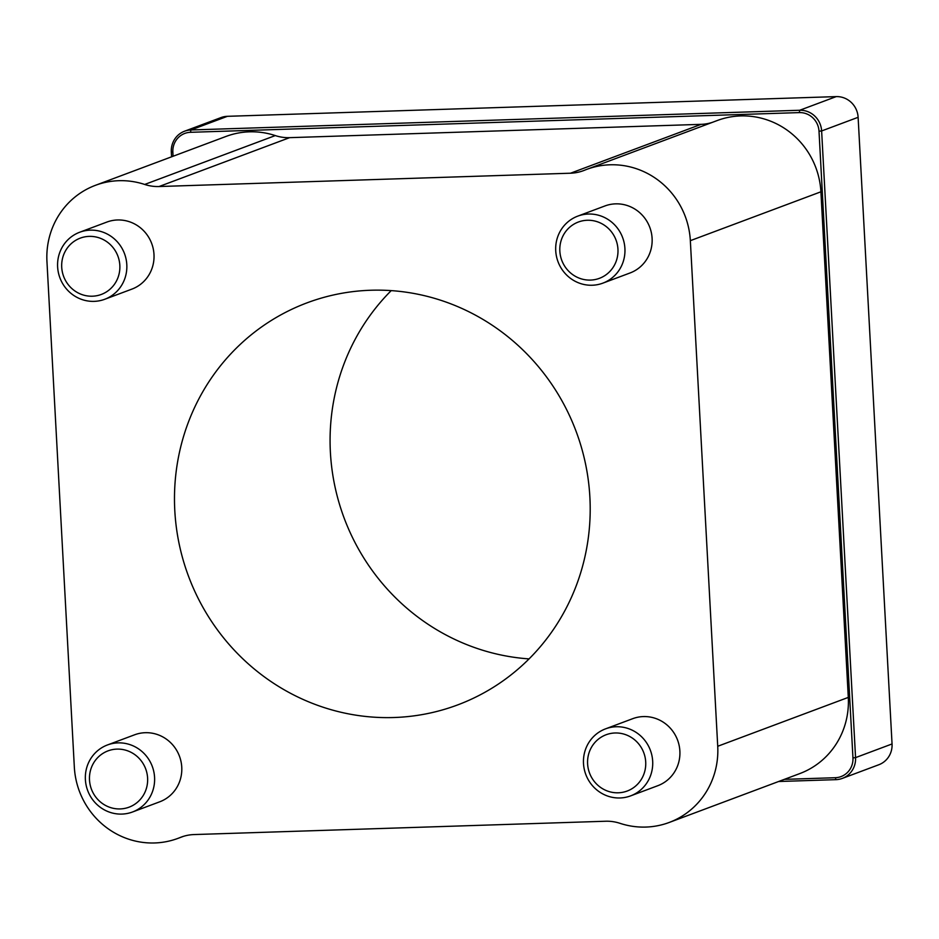 <?xml version="1.0" encoding="UTF-8"?>
<svg xmlns="http://www.w3.org/2000/svg" width="939" height="939" viewBox="0 0 939 939"><rect width="100%" height="100%" fill="white"/><g stroke="black" fill="none" stroke-linecap="round" stroke-linejoin="round"><path stroke-width="1.41" d="M529.068 658.896A214.679 206.897 69.5 0 1 344.179 518.164A214.679 206.897 69.5 0 1 391.211 290.62M173.081 156.261L172.858 152.141A19.32 18.616 69.5 0 1 190.488 132.305L799.289 112.598A19.32 18.616 69.5 0 1 819.008 131.225L852.952 757.89A19.32 18.616 69.5 0 1 835.311 777.715L784.335 779.37M778.619 781.506L835.968 779.652A21.468 20.693 -110.5 0 0 842.33 778.396A21.468 20.693 -110.5 0 0 855.558 757.62L821.625 130.955A21.468 20.693 -110.5 0 0 799.711 110.262L190.91 129.969A21.468 20.693 -110.5 0 0 184.537 131.225A21.468 20.693 -110.5 0 0 171.309 152.001L171.579 156.813M184.537 131.225L221.029 117.575A21.468 20.693 69.5 0 1 227.402 116.319L836.203 96.611A21.468 20.693 69.5 0 1 858.117 117.305L892.05 743.958A21.468 20.693 69.5 0 1 878.822 764.745L842.33 778.396M586.652 169.407L717.208 120.544A78.712 75.859 69.5 0 1 820.909 191.802L848.293 697.407A78.712 75.859 69.5 0 1 799.782 773.583L669.214 822.458A78.712 75.859 -110.5 0 0 717.725 746.27L690.341 240.666A78.712 75.859 -110.5 0 0 586.652 169.407A78.712 75.859 -110.5 0 0 584.61 170.205A43.652 42.067 69.5 0 1 583.471 170.652A43.652 42.067 69.5 0 1 570.525 173.21L159.055 186.532A43.652 42.067 69.5 0 1 144.7 184.455A78.712 75.859 -110.5 0 0 95.461 185.312A78.712 75.859 -110.5 0 0 46.95 261.488L74.334 767.093A78.712 75.859 -110.5 0 0 178.023 838.351A78.712 75.859 -110.5 0 0 180.065 837.553A43.652 42.067 69.5 0 1 181.204 837.107A43.652 42.067 69.5 0 1 194.15 834.56L605.62 821.238A43.652 42.067 69.5 0 1 619.975 823.315A78.712 75.859 -110.5 0 0 669.214 822.458M95.461 185.312L226.017 136.437A78.712 75.859 69.5 0 1 275.268 135.58A43.652 42.067 -110.5 0 0 289.623 137.657L701.093 124.347A43.652 42.067 -110.5 0 0 712.114 122.446M615.045 732.983A30.06 28.968 69.5 0 1 642.628 777.034A30.06 28.968 69.5 0 1 592.309 778.666A30.06 28.968 69.5 0 1 615.045 732.983M616.16 726.751A35.776 34.485 -110.5 0 0 605.549 728.852A35.776 34.485 -110.5 0 0 585.795 774.452A35.776 34.485 -110.5 0 0 630.632 795.873A35.776 34.485 -110.5 0 0 651.948 755.672A35.776 34.485 -110.5 0 0 616.16 726.751M605.549 728.852L632.733 718.675A35.776 34.485 69.5 0 1 643.344 716.574A35.776 34.485 69.5 0 1 679.143 745.496A35.776 34.485 69.5 0 1 657.816 785.697L630.632 795.873M587.274 220.266A30.06 28.968 69.5 0 1 614.869 264.317A30.06 28.968 69.5 0 1 564.539 265.937A30.06 28.968 69.5 0 1 587.274 220.266M588.389 214.033A35.776 34.485 -110.5 0 0 577.778 216.123A35.776 34.485 -110.5 0 0 558.024 261.723A35.776 34.485 -110.5 0 0 602.861 283.144A35.776 34.485 -110.5 0 0 624.189 242.955A35.776 34.485 -110.5 0 0 588.389 214.033M577.778 216.123L604.962 205.946A35.776 34.485 69.5 0 1 615.585 203.857A35.776 34.485 69.5 0 1 651.373 232.778A35.776 34.485 69.5 0 1 630.057 272.967L602.861 283.144M89.158 236.382A30.06 28.968 69.5 0 1 116.753 280.432A30.06 28.968 69.5 0 1 66.423 282.064A30.06 28.968 69.5 0 1 89.158 236.382M90.285 230.149A35.776 34.485 -110.5 0 0 79.674 232.25A35.776 34.485 -110.5 0 0 59.92 277.85A35.776 34.485 -110.5 0 0 104.757 299.271A35.776 34.485 -110.5 0 0 126.072 259.07A35.776 34.485 -110.5 0 0 90.285 230.149M79.674 232.25L106.858 222.073A35.776 34.485 69.5 0 1 117.469 219.972A35.776 34.485 69.5 0 1 153.257 248.894A35.776 34.485 69.5 0 1 131.941 289.095L104.757 299.271M116.929 749.111A30.06 28.968 69.5 0 1 144.524 793.162A30.06 28.968 69.5 0 1 94.193 794.781A30.06 28.968 69.5 0 1 116.929 749.111M118.056 742.878A35.776 34.485 -110.5 0 0 107.433 744.967A35.776 34.485 -110.5 0 0 87.691 790.568A35.776 34.485 -110.5 0 0 132.528 811.989A35.776 34.485 -110.5 0 0 153.843 771.799A35.776 34.485 -110.5 0 0 118.056 742.878M107.433 744.967L134.629 734.791A35.776 34.485 69.5 0 1 145.24 732.702A35.776 34.485 69.5 0 1 181.027 761.623A35.776 34.485 69.5 0 1 159.712 801.812L132.528 811.989M370.764 290.245A214.679 206.897 69.5 0 1 585.502 463.76A214.679 206.897 69.5 0 1 457.598 704.943A214.679 206.897 69.5 0 1 188.575 576.405A214.679 206.897 69.5 0 1 307.076 302.828A214.679 206.897 69.5 0 1 370.764 290.245M172.858 152.141L171.309 152.001M835.968 779.652L835.311 777.715M892.05 743.958L855.558 757.62L852.952 757.89M858.117 117.305L821.625 130.955L819.008 131.225M836.203 96.611L799.711 110.262L799.289 112.598M227.402 116.319L190.91 129.969L190.488 132.305M717.725 746.27L848.293 697.407M690.341 240.666L820.909 191.802M570.525 173.21L701.093 124.347M159.055 186.532L289.623 137.657M144.7 184.455L275.268 135.58M180.065 837.553L182.342 836.708M178.023 838.351L183.128 836.449"/></g></svg>
